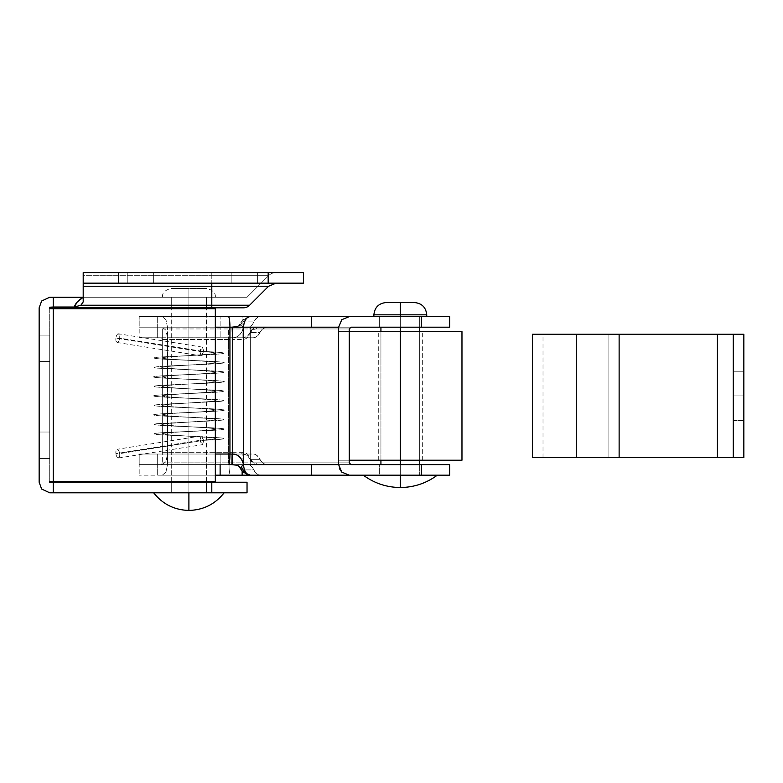 <?xml version="1.0" encoding="UTF-8"?>
<svg xmlns="http://www.w3.org/2000/svg" width="783" height="783" viewBox="0 0 783 783"><rect width="100%" height="100%" fill="white"/><g stroke="black" fill="none" stroke-linecap="round" stroke-linejoin="round"><path stroke-width="0.59" stroke-dasharray="3.92 2.94" d="M188.899 307.817L188.899 297.246L162.472 297.246L188.899 297.246L188.899 288.438L206.546 288.438L188.899 288.438L188.899 297.246L201.358 297.246L176.439 297.246L207.583 297.246L170.214 297.246L188.899 297.246L188.899 288.438L188.899 297.246L215.325 297.246L188.899 297.246L188.899 492.801L201.358 492.801L163.98 492.801L224.134 492.801L153.664 492.801L224.134 492.801L188.899 492.801L188.899 510.418L188.899 482.23L206.516 482.23L188.899 482.23L206.516 482.23L188.899 482.23L188.899 492.801L206.516 492.801L188.899 492.801L188.899 482.23L171.281 482.23L188.899 482.23L171.281 482.23L188.899 482.23L188.899 492.801L206.516 492.801L171.281 492.801L188.899 492.801L171.281 492.801L188.899 492.801L188.899 297.246L188.899 307.817L171.281 307.817L188.899 307.817L171.281 307.817L188.899 307.817L188.899 297.246L171.281 297.246L206.516 297.246L171.281 297.246L206.516 297.246L188.899 297.246L206.516 297.246L188.899 297.246L188.899 307.817L171.281 307.817L206.516 307.817L188.899 307.817L206.516 307.817L188.899 307.817L206.516 307.817L188.899 307.817L188.899 297.246L206.516 297.246L188.899 297.246L188.899 481.349L188.899 308.698M49.72 482.23L49.72 308.698L215.325 308.698L49.72 308.698L215.325 308.698L215.325 481.349L215.325 308.698L53.244 308.698L53.244 481.349L49.72 481.349L215.325 481.349L215.325 308.698L215.325 481.349L49.72 481.349L215.325 481.349L49.72 481.349L215.325 481.349L215.325 308.698L53.244 308.698L53.244 481.349L215.325 481.349L215.325 308.698L49.72 308.698L49.72 481.349L49.72 307.21L74.385 307.024C75.119 303.765 78.055 300.506 83.194 297.246L83.194 301.954L80.855 305.233L83.194 301.954L83.194 286.245L211.802 286.245L211.802 305.233L249.62 305.233A8.809 8.809 0 0 1 243.386 307.817L49.72 307.817L243.386 307.817A8.809 8.809 0 0 0 249.62 305.233L268.608 286.245L249.62 305.233L211.802 305.233L211.802 283.152L236.397 283.152L83.194 283.152L83.194 272.582L83.194 283.152L211.802 283.152L83.194 283.152L118.429 283.152L118.429 272.582L83.194 272.582L303.413 272.582L268.178 272.582L268.178 283.152L118.429 283.152L118.429 272.582L268.178 272.582L268.178 283.152L303.413 283.152L303.413 272.582L303.413 283.152L83.194 283.152L83.194 301.954L83.194 297.246L211.802 297.246L211.802 275.675L268.608 275.675L247.037 297.246L268.608 275.675L247.037 297.246L211.802 297.246L211.802 275.675L211.802 297.246L247.037 297.246L236.72 297.246L247.037 297.246L268.608 275.675L83.194 275.675L83.194 297.246L83.194 275.675L211.802 275.675L211.802 297.246L236.72 297.246L83.194 297.246L211.802 297.246L83.194 297.246L83.194 301.954L83.194 272.582L83.194 297.246L53.244 297.246L53.244 307.024L49.72 307.21L49.72 482.23L247.037 482.23L247.037 492.801L211.802 492.801L211.802 482.23L53.244 482.23L53.244 492.801L211.802 492.801L49.72 492.801L53.244 492.801L49.72 492.801L41.636 489.042L49.72 492.801M236.397 283.152L276.076 283.152L236.397 283.152M231.181 283.152L127.237 283.152L257.607 283.152L127.237 283.152L257.607 283.152L231.181 283.152L257.607 283.152L231.181 283.152L257.607 283.152L231.181 283.152L231.181 272.582L257.607 272.582L127.237 272.582L257.607 272.582L231.181 272.582L257.607 272.582L231.181 272.582L231.181 283.152L231.181 272.582L127.237 272.582L153.664 272.582L153.664 283.152L231.181 283.152L127.237 283.152L153.664 283.152L127.237 283.152L153.664 283.152L153.664 272.582L127.237 272.582L153.664 272.582L127.237 272.582L153.664 272.582L153.664 283.152L153.664 272.582L231.181 272.582L231.181 283.152L257.607 283.152L231.181 283.152L257.607 283.152L231.181 283.152L231.181 272.582L257.607 272.582L231.181 272.582L257.607 272.582L231.181 272.582L231.181 283.152L231.181 272.582L153.664 272.582L153.664 283.152L231.181 283.152L127.237 283.152L153.664 283.152L127.237 283.152L153.664 283.152L153.664 272.582L127.237 272.582L153.664 272.582L127.237 272.582L153.664 272.582L153.664 283.152L153.664 272.582L231.181 272.582L231.181 283.152M211.802 272.582L276.076 272.582L211.802 272.582L211.802 275.675L83.194 275.675L83.194 272.582L276.076 272.582A10.571 10.571 0 0 0 268.608 275.675L211.802 275.675L211.802 272.582L211.802 275.675L268.608 275.675A10.571 10.571 0 0 1 276.076 272.582A10.571 10.571 0 0 0 268.608 275.675A10.571 10.571 0 0 1 276.076 272.582L83.194 272.582L83.194 275.675L211.802 275.675L211.802 272.582M211.802 286.245L268.608 286.245L276.076 283.152L211.802 283.152L211.802 286.245L268.608 286.245L276.076 283.152L83.194 283.152L83.194 286.245L211.802 286.245M211.802 305.233L80.855 305.233L211.802 305.233L211.802 307.817L211.802 305.233M83.194 297.246L49.72 297.246L53.244 297.246L53.244 307.024L74.385 307.024L77.135 302.14M176.439 482.23L171.281 482.23L176.439 482.23M201.358 482.23L206.516 482.23L201.358 482.23M39.15 307.817L39.15 482.23L39.15 307.817L41.636 301.005M39.15 361.55L39.15 458.446L39.15 361.55L39.15 458.446L49.72 458.446L49.72 335.124L49.72 458.446L49.72 432.02L39.15 432.02L49.72 432.02L49.72 361.55L39.15 361.55L49.72 361.55L49.72 335.124L39.15 335.124L39.15 361.55L39.15 335.124L49.72 335.124L39.15 335.124L49.72 335.124L49.72 361.55L39.15 361.55L49.72 361.55L49.72 432.02L39.15 432.02L39.15 361.55M74.385 307.024L80.855 305.233L74.385 307.024M83.194 301.954L80.855 305.233M211.802 482.23L247.037 482.23L247.037 492.801L211.802 492.801L211.802 482.23M49.72 432.02L49.72 458.446L39.15 458.446L39.15 432.02L49.72 432.02M49.72 458.446L39.15 458.446L49.72 458.446M53.244 482.23L53.244 492.801M207.583 297.246L215.325 297.246L207.583 297.246M176.439 297.246L171.281 297.246L176.439 297.246M201.358 297.246L206.516 297.246L201.358 297.246M188.899 288.438L171.252 288.438L188.899 288.438M163.98 492.801L153.664 492.801L163.98 492.801M176.439 492.801L171.281 492.801L176.439 492.801M201.358 492.801L206.516 492.801L201.358 492.801M188.899 492.801L171.281 492.801L188.899 492.801M188.899 297.246L171.281 297.246L188.899 297.246M199.929 440.3L201.143 435.945L203.688 440.3L119.642 453.641A4.404 1.86 81 0 0 117.107 449.285A4.404 1.86 81 0 0 115.894 453.641L199.929 440.3L115.894 453.641L116.041 450.558L117.205 449.285L118.693 450.558L119.642 453.641L119.496 456.724L118.341 458.006L116.843 456.724L115.894 453.641A4.404 1.86 81 0 0 118.439 457.996A4.404 1.86 81 0 0 119.642 453.641L203.688 440.3L202.474 444.656L199.929 440.3M203.649 351.489C225.543 352.409 229.605 353.329 215.844 354.268L159.986 357.038C148.359 357.968 154.036 358.888 177.036 359.808C198.324 360.748 223.047 361.648 224.055 362.588C226.228 363.518 204.138 364.428 181.881 365.367C157.412 366.287 149.25 367.207 157.373 368.137L212.33 370.907C229.233 371.837 227.755 372.767 207.887 373.697C189.584 374.617 161.2 375.537 155.23 376.476C147.83 377.377 165.282 378.326 187.617 379.246C209.893 380.156 229.135 381.115 223.224 382.016C218.76 382.956 191.355 383.866 171.976 384.796C151.05 385.716 148.271 386.645 163.657 387.575L219.201 390.345C229.086 391.275 222.147 392.195 198.373 393.115C176.527 394.055 153.077 394.965 153.664 395.895C153.077 396.824 176.527 397.735 198.373 398.684C222.147 399.594 229.086 400.524 219.201 401.454L163.657 404.224C148.271 405.154 151.05 406.083 171.976 407.003C191.355 407.933 218.76 408.843 223.224 409.783C229.135 410.684 209.893 411.643 187.617 412.553C165.282 413.463 147.83 414.422 155.23 415.323C161.2 416.262 189.584 417.182 207.887 418.102C227.755 419.022 229.233 419.952 212.33 420.892L157.373 423.662C149.25 424.582 157.412 425.512 181.881 426.422C204.138 427.361 226.228 428.281 224.055 429.201C223.047 430.141 198.324 431.041 177.036 431.991C154.036 432.901 148.359 433.831 159.986 434.761L215.844 437.531C229.605 438.46 225.543 439.39 203.649 440.31C202.67 445.928 201.446 445.928 199.959 440.3L199.959 440.3C216.382 439.38 219.426 438.46 209.11 437.521L167.219 434.751C158.489 433.821 162.756 432.901 180.002 431.981C195.965 431.041 214.513 430.141 215.266 429.201C218.692 427.361 145.246 425.492 165.252 423.652L206.467 420.882C219.152 419.952 218.036 419.022 203.14 418.093C189.408 417.173 168.13 416.253 163.647 415.313C160.593 414.393 168.688 413.473 187.94 412.543C207.407 411.623 216.314 410.693 214.64 409.773C211.293 408.834 190.739 407.923 176.204 406.994C160.515 406.074 158.43 405.144 169.97 404.214L211.625 401.444C234.42 399.594 162.179 397.744 162.472 395.895C162.179 394.045 234.42 392.185 211.625 390.335L169.97 387.575C158.43 386.636 160.515 385.706 176.204 384.786C190.739 383.856 211.293 382.946 214.64 382.006C216.314 381.086 207.407 380.166 187.94 379.236C168.688 378.306 160.593 377.386 163.647 376.466C168.13 375.527 189.408 374.607 203.14 373.687C218.036 372.767 219.152 371.837 206.467 370.897L165.252 368.127C145.246 366.287 218.692 364.428 215.266 362.588C214.513 361.648 195.965 360.748 180.002 359.798C162.756 358.888 158.489 357.958 167.219 357.028L209.11 354.259C219.426 353.329 216.382 352.399 199.959 351.479L199.959 351.489C200.937 357.117 202.171 357.117 203.649 351.489L203.649 351.489C202.67 345.861 201.437 345.861 199.959 351.489C216.382 352.399 219.426 353.329 209.11 354.259L167.219 357.028C158.489 357.958 162.756 358.888 180.002 359.798C195.965 360.748 214.513 361.648 215.266 362.588C218.692 364.428 145.246 366.287 165.252 368.127L206.467 370.897C219.152 371.837 218.036 372.767 203.14 373.687C189.408 374.607 168.13 375.527 163.647 376.466C160.593 377.386 168.688 378.306 187.94 379.236C207.407 380.166 216.314 381.086 214.64 382.006C211.293 382.946 190.739 383.856 176.204 384.786C160.515 385.706 158.43 386.636 169.97 387.575L211.625 390.335C234.42 392.185 162.179 394.045 162.472 395.895C162.179 397.744 234.42 399.594 211.625 401.444L169.97 404.214C158.43 405.144 160.515 406.074 176.204 406.994C190.739 407.923 211.293 408.834 214.64 409.773C216.314 410.693 207.407 411.623 187.94 412.543C168.688 413.473 160.593 414.393 163.647 415.313C168.13 416.253 189.408 417.173 203.14 418.093C218.036 419.022 219.152 419.952 206.467 420.882L165.252 423.652C145.246 425.492 218.692 427.361 215.266 429.201C214.513 430.141 195.965 431.041 180.002 431.981C162.756 432.901 158.489 433.821 167.219 434.751L209.11 437.521C219.426 438.46 216.382 439.38 199.959 440.3C200.937 434.673 202.171 434.673 203.649 440.3L203.649 440.31C225.543 439.39 229.605 438.46 215.844 437.531L159.986 434.761C148.359 433.831 154.036 432.901 177.036 431.991C198.324 431.041 223.047 430.141 224.055 429.201C226.228 428.281 204.138 427.361 181.881 426.422C157.412 425.512 149.25 424.582 157.373 423.662L212.33 420.892C229.233 419.952 227.755 419.022 207.887 418.102C189.584 417.182 161.2 416.262 155.23 415.323C147.83 414.422 165.282 413.463 187.617 412.553C209.893 411.643 229.135 410.684 223.224 409.783C218.76 408.843 191.355 407.933 171.976 407.003C151.05 406.083 148.271 405.154 163.657 404.224L219.201 401.454C229.086 400.524 222.147 399.594 198.373 398.684C176.527 397.735 153.077 396.824 153.664 395.895C153.077 394.965 176.527 394.055 198.373 393.115C222.147 392.195 229.086 391.275 219.201 390.345L163.657 387.575C148.271 386.645 151.05 385.716 171.976 384.796C191.355 383.866 218.76 382.956 223.224 382.016C229.135 381.115 209.893 380.156 187.617 379.246C165.282 378.326 147.83 377.377 155.23 376.476C161.2 375.537 189.584 374.617 207.887 373.697C227.755 372.767 229.233 371.837 212.33 370.907L157.373 368.137C149.25 367.207 157.412 366.287 181.881 365.367C204.138 364.428 226.228 363.518 224.055 362.588C223.047 361.648 198.324 360.748 177.036 359.808C154.036 358.888 148.359 357.968 159.986 357.038L215.844 354.268C229.605 353.329 225.543 352.409 203.649 351.489M203.688 351.489L202.474 347.133L199.929 351.479L115.894 338.148A4.404 1.86 99 0 1 118.439 333.793A4.404 1.86 99 0 1 119.652 338.148L203.688 351.489L119.652 338.148L115.894 338.139L199.929 351.489L201.143 355.844L203.688 351.489M117.205 342.504L116.041 341.231M118.341 333.793L119.496 335.065M119.652 338.148A4.404 1.86 99 0 1 117.107 342.504A4.404 1.86 99 0 1 115.894 338.148M437.305 475.183L400.309 475.183L419.688 475.183L400.309 475.183L400.309 316.626L419.688 316.626L400.309 316.626L400.309 327.196L400.309 316.626L426.735 316.626L373.882 316.626L426.735 316.626L380.93 316.626L419.688 316.626L380.93 316.626L400.309 316.626L400.309 487.515L400.309 475.183L363.312 475.183L437.305 475.183L400.309 475.183L400.309 464.613L400.309 475.183L363.312 475.183L426.471 475.183L380.93 475.183L419.688 475.183L400.309 475.183L400.309 487.515C413.972 487.388 426.304 483.277 437.305 475.183C426.304 483.277 413.972 487.388 400.309 487.515C386.645 487.388 374.313 483.277 363.312 475.183L419.688 475.183L400.309 475.183L400.309 316.626L419.688 316.626L400.309 316.626L400.309 487.515L400.309 475.183L363.312 475.183C374.313 483.277 386.645 487.388 400.309 487.515L400.309 475.183L437.305 475.183M400.309 331.601L400.309 460.208L400.309 331.601L400.309 460.208L378.287 460.208L400.309 460.208L378.287 460.208L400.309 460.208L400.309 331.601L461.97 331.601L400.309 331.601L400.309 460.208L400.309 331.601L338.647 331.601L422.331 331.601L378.287 331.601L400.309 331.601L400.309 460.208L338.647 460.208L422.331 460.208L378.287 460.208L400.309 460.208L378.287 460.208L400.309 460.208L400.309 331.601L422.331 331.601L400.309 331.601L422.331 331.601L400.309 331.601L400.309 460.208L461.97 460.208L400.309 460.208L400.309 331.601L400.309 460.208L400.309 331.601L378.287 331.601L461.97 331.601L400.309 331.601L400.309 460.208L356.705 460.208L461.97 460.208L400.309 460.208L400.309 331.601L338.647 331.601L461.97 331.601L338.647 331.601L422.331 331.601L378.287 331.601L400.309 331.601L400.309 460.208L400.309 331.601L422.331 331.601L400.309 331.601M400.309 314.825L426.735 314.825L400.309 314.825L400.309 302.532L414.403 302.532L400.309 302.532L414.403 302.532L400.309 302.532L400.309 314.825L373.882 314.825L426.735 314.825L400.309 314.825L426.735 314.825L400.309 314.825L400.309 302.532L400.309 314.825L400.309 302.532L386.215 302.532L400.309 302.532L400.309 314.825L373.882 314.825L400.309 314.825M743.85 395.904L733.28 395.904L733.28 420.569L733.28 395.904L733.28 420.569L743.85 420.569L743.85 395.904L743.85 420.569L743.85 395.904L743.85 420.569L743.85 395.904L733.28 395.904L743.85 395.904L743.85 420.569L743.85 395.904L743.85 420.569L743.85 395.904L743.85 420.569L733.28 420.569L733.28 395.904L733.28 420.569L733.28 395.904L743.85 395.904L743.85 371.24L743.85 413.346L743.85 371.24L743.85 395.904L743.85 371.24L743.85 395.904L743.85 371.24L743.85 395.904L733.28 395.904L733.28 371.24L733.28 413.346L733.28 371.24L733.28 395.904L733.28 371.24L733.28 395.904L733.28 371.24L733.28 395.904L743.85 395.904L743.85 371.24L743.85 395.904L743.85 371.24L743.85 395.904L733.28 395.904L733.28 371.24L733.28 395.904L733.28 371.24L733.28 395.904L743.85 395.904M532.499 334.243L619.128 334.243L608.89 334.243L608.89 457.566L576.484 457.566L576.484 334.243L608.89 334.243L608.89 457.566L619.128 457.566L532.499 457.566M728.64 334.243L612.658 334.243L743.85 334.243L717.424 334.243L743.85 334.243L743.85 457.566L717.424 457.566L717.424 334.243L619.128 334.243L717.424 334.243L717.424 457.566L619.128 457.566L619.128 334.243L619.128 457.566L608.89 457.566L608.89 334.243L619.128 334.243L619.128 457.566L717.424 457.566L717.424 334.243L717.424 457.566L743.85 457.566L743.85 334.243L743.85 457.566L743.85 334.243L733.28 334.243L743.85 334.243L743.85 457.566L743.85 334.243L717.424 334.243L717.424 457.566L733.28 457.566L733.28 334.243L733.28 457.566L733.28 334.243L733.28 457.566L733.28 334.243L717.424 334.243L717.424 457.566L619.128 457.566L619.128 334.243L717.424 334.243L619.128 334.243L619.128 457.566L619.128 334.243L576.484 334.243L576.484 457.566L576.484 334.243L546.426 334.243L576.484 334.243L546.426 334.243L576.484 334.243L576.484 457.566L608.89 457.566L608.89 334.243L532.44 334.243M733.28 334.243L733.28 457.566L543.01 457.566L736.108 457.566L532.44 457.566M743.85 457.566L733.28 457.566L743.85 457.566M612.658 334.243L596.979 334.243L612.658 334.243M728.64 457.566L733.28 457.566M240.694 468.929A10.571 3.347 155.9 0 0 243.259 469.898L253.858 469.898C252.067 466.374 249.963 464.613 247.526 464.613L231.895 464.613L247.526 464.613L242.143 464.613L242.143 460.619L242.143 464.613L247.526 464.613C250.139 464.613 252.253 466.374 253.858 469.898C255.327 473.421 257.773 475.183 261.209 475.183L400.309 475.183L379.324 475.183L379.324 464.613L400.309 464.613L380.93 464.613L400.309 464.613L380.93 464.613L400.309 464.613L400.309 475.183L380.93 475.183L400.309 475.183L380.93 475.183L400.309 475.183L400.309 464.613L400.309 475.183L414.011 475.183L386.606 475.183L426.471 475.183L374.147 475.183L449.608 475.183L349.238 475.183L341.75 472.09L338.647 464.613L338.647 327.196L341.75 319.718L349.238 316.626L250.345 316.626L311.546 316.626L311.546 327.196L379.324 327.196L247.526 327.196C250.139 327.196 252.253 325.434 253.858 321.911C255.327 318.387 257.773 316.626 261.209 316.626L400.309 316.626L400.309 327.196L419.688 327.196L380.93 327.196L400.309 327.196L400.309 316.626L379.324 316.626L379.324 327.196L400.309 327.196L379.324 327.196L400.309 327.196L380.93 327.196L400.309 327.196L380.93 327.196L400.309 327.196L400.309 316.626L400.309 327.196L419.688 327.196L386.606 327.196L449.608 327.196L400.309 327.196L400.309 316.626L448.444 316.626L421.381 316.626L421.381 327.196L449.638 327.196L449.638 316.626L373.882 316.626L426.735 316.626L380.93 316.626L419.688 316.626L380.93 316.626L400.309 316.626L400.309 475.183L400.309 316.626L400.309 327.196L380.93 327.196L400.309 327.196L380.93 327.196L400.309 327.196L400.309 316.626L380.93 316.626L449.608 316.626L400.309 316.626L400.309 327.196L400.309 316.626L379.324 316.626L379.324 327.196L311.546 327.196L311.546 316.626L242.143 316.626L242.143 327.196L171.281 327.196L188.899 327.196L171.281 327.196L188.899 327.196L188.899 316.626L188.899 327.196L188.899 316.626L171.281 316.626L220.121 316.626L220.121 327.196L220.121 316.626L242.143 316.626L242.143 327.196L311.546 327.196L311.546 316.626L419.688 316.626L400.309 316.626L419.688 316.626L400.309 316.626L419.688 316.626L400.309 316.626L400.309 327.196L379.324 327.196L379.324 316.626L188.899 316.626L188.899 327.196L139.188 327.196L161.445 327.196L162.306 328.958L232.502 328.958L232.502 452.28L228.401 452.28L228.401 328.958L228.401 452.28L162.306 452.28L162.306 328.958L162.306 452.28L161.445 454.042L139.188 454.042L139.188 464.613L162.306 464.613L165.976 461.52L167.493 454.042L215.325 454.042L167.493 454.042L167.493 327.196L167.493 454.042L165.976 461.52L162.306 464.613L215.325 464.613L139.188 464.613L139.188 454.042L188.899 454.042L188.899 464.613L171.281 464.613L188.899 464.613L171.281 464.613L188.899 464.613L188.899 454.042L171.281 454.042L188.899 454.042L171.281 454.042L188.899 454.042L188.899 464.613L157.677 464.613L157.677 454.042L157.677 464.613L139.188 464.613L161.445 464.613L162.306 462.851L232.502 462.851L232.502 339.528L228.401 339.528L228.401 462.851L228.401 339.528L162.306 339.528L162.306 462.851L162.306 339.528L161.445 337.767L139.188 337.767L139.188 316.626L139.188 327.196L350.999 327.196L251.46 327.196L250.345 328.958L250.345 458.261C248.671 454.277 245.725 452.28 241.487 452.28L232.502 452.28L232.502 328.958L349.238 328.958L256.335 328.958A8.809 6.822 90 0 0 250.423 333.362A12.332 9.553 -90 0 1 250.345 333.548C248.671 337.532 245.725 339.528 241.487 339.528L232.502 339.528L232.502 462.851L250.345 462.851L250.345 333.548L250.345 462.851L349.238 462.851L256.335 462.851A8.809 6.822 90 0 1 250.423 458.446A12.332 9.553 -90 0 0 250.345 458.261L250.345 328.958L232.502 328.958M386.215 302.532L400.309 302.532L386.215 302.532M374.147 475.183L363.312 475.183L374.147 475.183M449.608 475.183L380.93 475.183L449.638 475.183L449.638 464.613L380.93 464.613L449.608 464.613M243.259 469.898C241.644 466.306 237.856 464.544 231.895 464.613L238.512 465.562L243.259 469.898A10.571 8.182 -90 0 0 243.875 471.082L242.867 472.09L243.875 471.082A10.571 8.182 90 0 1 243.259 469.898L253.858 469.898C255.982 473.666 258.439 475.428 261.209 475.183L311.546 475.183L311.546 464.613L268.226 464.613C264.419 464.613 261.679 462.851 260.005 459.327C258.233 455.804 255.835 454.042 252.811 454.042L242.143 454.042L242.143 460.541L242.143 454.042L252.811 454.042L139.188 454.042L220.121 454.042L220.121 464.613L188.899 464.613L188.899 454.042L242.143 454.042L220.121 454.042L220.121 464.613L157.677 464.613L157.677 475.183L157.677 464.613L139.188 464.613L139.188 475.183L139.188 464.613L400.309 464.613L400.309 475.183L400.309 464.613L419.688 464.613L400.309 464.613L419.688 464.613L400.309 464.613L400.309 475.183L419.688 475.183L400.309 475.183L400.309 464.613L380.93 464.613L400.309 464.613L380.93 464.613L400.309 464.613L400.309 475.183L380.93 475.183L400.309 475.183L380.93 475.183L400.309 475.183L400.309 464.613L400.309 475.183L311.546 475.183L311.546 464.613L379.324 464.613L379.324 475.183L379.324 464.613L311.546 464.613L311.546 475.183L242.143 475.183M243.875 471.082A10.571 8.182 -90 0 0 250.345 475.183L421.381 475.183L421.381 464.613L421.381 475.183L448.444 475.183L380.93 475.183L419.688 475.183L400.309 475.183L419.688 475.183L400.309 475.183L419.688 475.183L400.309 475.183L400.309 464.613L379.324 464.613L379.324 475.183L400.309 475.183L400.309 464.613L311.546 464.613L311.546 475.183L379.324 475.183L254.671 475.183M215.325 327.196L167.493 327.196L165.976 319.718L162.306 316.626L139.188 316.626L157.677 316.626L157.677 327.196L157.677 316.626L188.899 316.626L139.188 316.626L215.325 316.626L162.306 316.626L165.976 319.718L167.493 327.196L215.325 327.196M242.143 464.613L171.281 464.613L206.516 464.613L188.899 464.613L206.516 464.613L188.899 464.613L188.899 454.042L171.281 454.042L206.516 454.042L188.899 454.042L206.516 454.042L188.899 454.042L206.516 454.042L188.899 454.042L188.899 464.613L171.281 464.613L188.899 464.613L171.281 464.613L188.899 464.613L188.899 475.183L188.899 464.613L188.899 475.183L171.281 475.183L215.325 475.183L188.899 475.183L188.899 464.613L157.677 464.613L206.516 464.613L171.281 464.613L206.516 464.613L188.899 464.613L206.516 464.613L188.899 464.613L188.899 475.183L157.677 475.183L206.516 475.183L188.899 475.183L206.516 475.183L188.899 475.183L206.516 475.183L188.899 475.183L188.899 464.613L311.546 464.613L242.143 464.613L242.143 471.278L242.143 464.613M449.608 327.196L268.226 327.196C264.419 327.196 261.679 328.958 260.005 332.481C258.233 336.005 255.835 337.767 252.811 337.767L242.143 337.767L242.143 327.196L139.188 327.196L162.306 327.196L165.976 330.289L167.493 337.767L229.938 337.767L229.938 464.613L229.938 337.767L167.493 337.767L167.493 464.613L167.493 337.767L165.976 330.289L162.306 327.196L247.526 327.196L171.281 327.196L206.516 327.196L188.899 327.196L206.516 327.196L188.899 327.196L188.899 316.626L171.281 316.626L206.516 316.626L188.899 316.626L206.516 316.626L188.899 316.626L206.516 316.626L188.899 316.626L188.899 327.196L171.281 327.196L188.899 327.196L171.281 327.196L188.899 327.196L188.899 337.767L188.899 327.196L157.677 327.196L157.677 337.767L188.899 337.767L171.281 337.767L188.899 337.767L171.281 337.767L188.899 337.767L188.899 327.196L188.899 337.767L220.121 337.767L220.121 327.196L220.121 337.767L242.143 337.767L242.143 327.196L139.188 327.196L139.188 337.767L157.677 337.767L157.677 327.196L139.188 327.196L228.401 327.196A10.571 1.537 -90 0 1 229.938 337.767A10.571 1.537 90 0 0 228.401 327.196L238.512 326.247L243.259 321.911A10.571 8.182 -90 0 1 243.875 320.727L244.688 321.539A10.571 6.685 -90 0 0 243.65 327.196A10.571 3.347 24.1 0 1 240.694 322.88A10.571 3.347 24.1 0 1 243.259 321.911L253.858 321.911C255.982 318.143 258.439 316.381 261.209 316.626L250.345 316.626A10.571 8.182 90 0 0 243.875 320.727A10.571 8.182 90 0 0 243.259 321.911L253.858 321.911C252.067 325.434 249.963 327.196 247.526 327.196L231.895 327.196C237.856 327.265 241.644 325.503 243.259 321.911A10.571 3.347 -155.9 0 0 240.694 322.88A10.571 3.347 -155.9 0 0 243.65 327.196C241.771 334.087 238.061 337.61 232.502 337.757L232.502 464.613L243.65 464.613L243.65 327.196L338.647 327.196L338.647 464.613L243.65 464.613L243.65 327.196A10.571 6.685 90 0 1 244.688 321.539A10.571 6.685 90 0 1 250.345 316.626L421.381 316.626L349.238 316.626L341.75 319.718L349.238 316.626M250.345 458.261L249.865 459.004L248.054 456.391C244.893 454.346 242.896 453.563 242.055 454.042C245.51 453.905 248.25 455.608 250.286 459.171A10.571 8.182 90 0 1 250.364 459.327L260.005 459.327C257.216 455.285 254.818 453.523 252.811 454.042L242.055 454.042L241.487 452.28M260.005 459.327C261.796 462.733 264.537 464.495 268.226 464.613L257.45 464.613C254.367 464.466 251.999 462.704 250.364 459.327L260.005 459.327M339.382 468.567L338.647 464.642M161.445 454.042L228.147 454.042L228.401 452.28L162.306 452.28L161.445 454.042M228.147 327.196L161.445 327.196L162.306 328.958L228.401 328.958L228.147 327.196L251.46 327.196L250.345 328.958L349.238 328.958L349.238 462.851L256.335 462.851L257.45 464.613L421.381 464.613L251.46 464.613L250.345 462.851L232.502 462.851M341.75 319.718L338.647 327.196L243.65 327.196C241.507 334.204 237.797 337.718 232.502 337.757L229.938 337.767L232.12 337.767L231.895 327.196L232.502 337.757L139.188 337.767L252.811 337.767L232.502 337.767L232.502 464.613L243.65 464.613A10.571 6.685 -90 0 0 250.345 475.183L228.401 475.183L250.345 475.183A10.571 6.685 90 0 1 243.65 464.613L338.647 464.613L341.75 472.09L349.238 475.183L250.345 475.183M229.938 464.613L167.493 464.613L165.976 472.09L162.306 475.183L139.188 475.183L228.401 475.183L162.306 475.183L165.976 472.09L167.493 464.613L229.938 464.613A10.571 1.537 -90 0 1 228.401 475.183A10.571 1.537 90 0 0 229.938 464.613M419.688 327.196L419.688 316.626L380.93 316.626L419.688 316.626L400.309 316.626L419.688 316.626L419.688 327.196L414.011 327.196L419.688 327.196L419.688 316.626L419.688 475.183L419.688 464.613L414.011 464.613L419.688 464.613L419.688 475.183L419.688 464.613M228.147 464.613L161.445 464.613L162.306 462.851L228.401 462.851L228.147 464.613L251.46 464.613L250.345 462.851L349.238 462.851L349.238 328.958L256.335 328.958L257.45 327.196C254.367 327.343 251.999 329.105 250.364 332.481L260.005 332.481C257.216 336.524 254.818 338.285 252.811 337.767L242.055 337.767C245.51 337.904 248.25 336.201 250.286 332.638A10.571 8.182 90 0 0 250.364 332.481L260.005 332.481C261.796 329.075 264.537 327.314 268.226 327.196L350.999 327.196L349.238 328.958L350.999 327.196L421.381 327.196L421.381 316.626L449.608 316.626M386.606 327.196L380.93 327.196L386.606 327.196M311.546 327.196L379.324 327.196L379.324 316.626L311.546 316.626L311.546 327.196M400.309 464.613L380.93 464.613L400.309 464.613M188.899 337.767L171.281 337.767L206.516 337.767L188.899 337.767L206.516 337.767L188.899 337.767L206.516 337.767L188.899 337.767L188.899 327.196L206.516 327.196L171.281 327.196L206.516 327.196L188.899 327.196L206.516 327.196L188.899 327.196L188.899 337.767M244.688 321.539L243.875 320.727A10.571 8.182 -90 0 1 250.345 316.626A10.571 6.685 -90 0 0 244.688 321.539M161.445 337.767L228.147 337.767L228.401 339.528L162.306 339.528L161.445 337.767M349.238 462.851L350.999 464.613M400.309 327.196L400.309 316.626L400.309 327.196L419.688 327.196L400.309 327.196M250.345 328.958L251.46 327.196M250.345 333.548L249.865 332.804L248.054 335.418C244.893 337.463 242.896 338.246 242.055 337.767L241.487 339.528M250.345 462.851L251.46 464.613M171.281 307.817L171.281 297.246L171.281 307.817M171.281 492.801L171.281 482.23L171.281 492.801M257.607 272.582L257.607 283.152L257.607 272.582M127.237 272.582L127.237 283.152L127.237 272.582M206.516 492.801L206.516 482.23L206.516 492.801M206.516 307.817L206.516 297.246L206.516 307.817M206.516 481.349L206.516 308.698M215.325 297.246C215.795 292.979 212.868 290.043 206.546 288.438M162.472 297.246C162.003 292.979 164.929 290.043 171.252 288.438M171.281 481.349L171.281 308.698M201.114 435.955L117.078 449.295M202.494 347.133L118.458 333.803M117.078 342.494L201.114 355.834M118.458 457.996L202.494 444.656M419.688 331.601L419.688 460.208M380.93 327.196L380.93 464.613M380.93 331.601L380.93 460.208M378.287 460.208L378.287 331.601L378.287 460.208M338.647 331.601L338.647 460.208L338.647 331.601M422.331 460.208L422.331 331.601L422.331 460.208M543.01 457.566L543.01 334.243M733.28 371.24L743.85 371.24L733.28 371.24M426.735 314.825L426.735 316.626M373.882 314.825L373.882 316.626M461.97 331.601L461.97 460.208M171.281 337.767L171.281 316.626M171.281 475.183L171.281 454.042M249.934 459.161C251.412 462.469 253.917 464.28 257.45 464.613M206.516 475.183L206.516 454.042M206.516 337.767L206.516 316.626M250.345 316.626L242.867 319.718L240.694 322.88C237.592 327.676 237.836 326.198 231.895 327.196M249.934 332.648C251.412 329.34 253.917 327.529 257.45 327.196"/><path stroke-width="1.17" d="M83.194 297.246L53.244 297.246L53.244 307.024L74.385 307.024L77.135 302.14L83.194 297.246C78.055 300.506 75.119 303.765 74.385 307.024L49.72 307.21L53.244 307.024L53.244 297.246L83.194 297.246L77.135 302.14M215.325 308.698L53.244 308.698L53.244 481.349L215.325 481.349L215.325 308.698L215.325 481.349L49.72 481.349L53.244 481.349L53.244 308.698L215.325 308.698M49.72 492.801L41.636 489.042L49.72 492.801L247.037 492.801L247.037 482.23L53.244 482.23L53.244 492.801L211.802 492.801L211.802 482.23L49.72 482.23L49.72 481.349L49.72 482.23M83.194 301.954L83.194 272.582L118.429 272.582L118.429 283.152L303.413 283.152L303.413 272.582L303.413 283.152L268.178 283.152L268.178 272.582L118.429 272.582L303.413 272.582L268.178 272.582L268.178 283.152L118.429 283.152L118.429 272.582L83.194 272.582L83.194 283.152L118.429 283.152L83.194 283.152L83.194 301.954L80.855 305.233L211.802 305.233L211.802 286.245L83.194 286.245L211.802 286.245L211.802 305.233L249.62 305.233L268.608 286.245L211.802 286.245L211.802 283.152L211.802 286.245L268.608 286.245L249.62 305.233L80.855 305.233L74.385 307.024L80.855 305.233M243.386 307.817L49.72 307.817L211.802 307.817L211.802 305.233L211.802 307.817L243.386 307.817A8.809 8.809 0 0 0 249.62 305.233A8.809 8.809 0 0 1 243.386 307.817M41.636 301.005L49.72 297.246L53.244 297.246L49.72 297.246L41.636 301.005L49.72 297.246L41.636 301.005L39.15 307.817L39.15 482.23L41.636 489.042L39.15 482.23L41.636 489.042L39.15 482.23L39.15 307.817M49.72 308.698L49.72 307.21L49.72 308.698L53.244 308.698L49.72 308.698M247.037 482.23L211.802 482.23L211.802 492.801L247.037 492.801L247.037 482.23M268.608 286.245L276.076 283.152L268.608 286.245M53.244 492.801L53.244 482.23M153.664 492.801C162.658 504.174 174.403 510.046 188.899 510.418L188.899 492.801L188.899 510.418C203.394 510.046 215.139 504.174 224.134 492.801C215.139 504.174 203.394 510.046 188.899 510.418C174.403 510.046 162.658 504.174 153.664 492.801M188.899 481.349L188.899 482.23L188.899 481.349M188.899 308.698L188.899 307.817M400.309 475.183L400.309 487.515C413.972 487.388 426.304 483.277 437.305 475.183C426.304 483.277 413.972 487.388 400.309 487.515C386.645 487.388 374.313 483.277 363.312 475.183C374.313 483.277 386.645 487.388 400.309 487.515L400.309 475.183M400.309 327.196L400.309 331.601L400.309 327.196M400.309 460.208L400.309 464.613L400.309 460.208L461.97 460.208L400.309 460.208L400.309 331.601L400.309 460.208L349.238 460.208L400.309 460.208M426.735 314.825C425.962 307.376 421.851 303.285 414.403 302.532C421.851 303.285 425.962 307.376 426.735 314.825L400.309 314.825L400.309 316.626L400.309 314.825L426.735 314.825L426.735 316.626M414.403 302.532L400.309 302.532L400.309 314.825L400.309 302.532L386.215 302.532L414.403 302.532M373.882 314.825L400.309 314.825L373.882 314.825C374.656 307.376 378.766 303.285 386.215 302.532C378.766 303.285 374.656 307.376 373.882 314.825L373.882 316.626M461.97 331.601L349.238 331.601L461.97 331.601L461.97 460.208M532.499 457.566L619.128 457.566L619.128 334.243L532.499 334.243M743.85 334.243L743.85 457.566L743.85 334.243L733.28 334.243L733.28 457.566L743.85 457.566L733.28 457.566L733.28 334.243L743.85 334.243M733.28 457.566L717.424 457.566L717.424 334.243L733.28 334.243M728.64 334.243L532.44 334.243L532.44 457.566L717.424 457.566L717.424 334.243L619.128 334.243L619.128 457.566L728.64 457.566M449.608 316.626L349.238 316.626L341.75 319.718L338.647 327.196L243.65 327.196L243.65 464.613A10.571 6.685 90 0 0 244.688 470.27L242.867 472.09L244.688 470.27A10.571 6.685 -90 0 1 243.65 464.613A10.571 3.347 155.9 0 0 240.694 468.929A10.571 3.347 -24.1 0 1 243.65 464.613C241.771 457.722 238.061 454.199 232.502 454.052L232.502 327.196L243.65 327.196L243.65 464.613L338.647 464.613L341.75 472.09L349.238 475.183L250.345 475.183A10.571 8.182 90 0 1 243.875 471.082M448.444 327.196L350.999 327.196L349.238 328.958L349.238 462.851L349.238 328.958L350.999 327.196L421.381 327.196L421.381 316.626L421.381 327.196L449.608 327.196M341.779 319.699L338.647 327.196L338.647 464.613L338.647 327.196L243.65 327.196A10.571 6.685 -90 0 1 250.345 316.626L228.401 316.626L250.345 316.626A10.571 6.685 90 0 0 243.65 327.196L229.938 327.196A10.571 1.537 -90 0 0 228.401 316.626L215.325 316.626L228.401 316.626A10.571 1.537 90 0 1 229.938 327.196L215.325 327.196L232.502 327.196L232.502 454.052L229.938 454.042L229.938 327.196L229.938 454.042L215.325 454.042L229.938 454.042A10.571 1.537 90 0 1 228.401 464.613L231.895 464.613L232.12 454.042L231.895 464.613C237.836 465.611 237.592 464.133 240.694 468.929A10.571 3.347 -24.1 0 0 243.259 469.898M448.444 475.183L349.238 475.183L421.381 475.183L421.381 464.613L350.999 464.613L349.238 462.851M448.444 464.613L350.999 464.613M449.608 464.613L421.381 464.613L421.381 475.183L449.608 475.183M349.238 316.626L448.444 316.626M231.895 464.613L228.401 464.613A10.571 1.537 -90 0 0 229.938 454.042L232.502 454.052C237.797 454.091 241.507 457.605 243.65 464.613L338.647 464.642M240.694 468.929L242.867 472.09L250.345 475.183A10.571 6.685 -90 0 1 244.688 470.27A10.571 6.685 90 0 0 250.345 475.183L349.238 475.183L341.75 472.09L339.382 468.567M215.325 475.183L220.121 475.183L220.121 464.613L220.121 475.183L242.143 475.183L242.143 471.278L242.143 475.183L215.325 475.183M254.671 475.183L242.143 475.183M206.516 482.23L206.516 481.349M206.516 308.698L206.516 307.817M171.281 482.23L171.281 481.349M171.281 308.698L171.281 307.817M419.688 327.196L419.688 331.601M419.688 460.208L419.688 464.613M380.93 327.196L380.93 331.601M380.93 460.208L380.93 464.613M449.638 327.196L449.638 316.626M449.638 464.613L449.638 475.183"/></g></svg>
